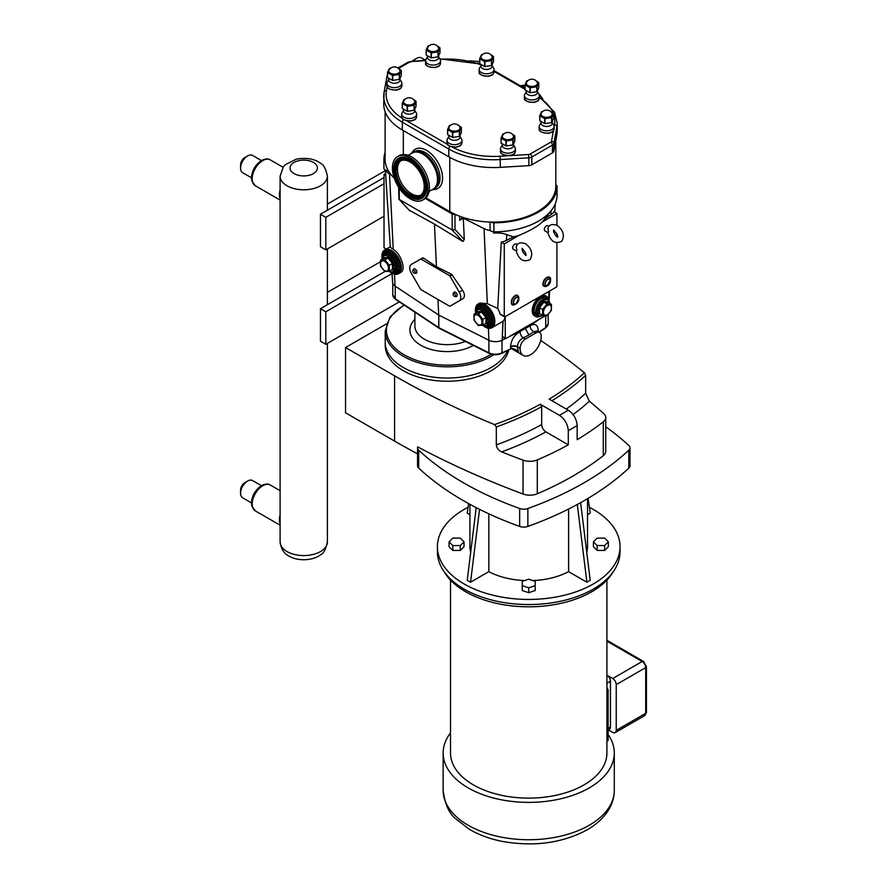 <?xml version="1.0" encoding="UTF-8"?>
<svg xmlns="http://www.w3.org/2000/svg" width="887" height="887" viewBox="0 0 887 887"><rect width="100%" height="100%" fill="white"/><g stroke="black" fill="none" stroke-linecap="round" stroke-linejoin="round"><path stroke-width="1.33" d="M380.335 261.82L327.392 292.388M516.866 250.278L516.267 246.896C517.121 243.049 520.159 241.951 525.403 243.626C531.646 248.46 533.22 253.771 530.127 259.536C523.596 262.652 518.939 259.758 516.156 250.855L513.263 249.203A2.983 1.73 -60 0 1 513.263 245.754A2.983 1.73 -60 0 1 516.245 244.025L517.354 244.668M548.543 231.984L547.944 228.613C548.798 224.766 551.836 223.668 557.08 225.331C563.323 230.176 564.897 235.476 561.804 241.242C555.273 244.357 550.616 241.475 547.833 232.571L544.94 230.908A2.983 1.73 -60 0 1 544.94 227.46A2.983 1.73 -60 0 1 547.922 225.741L549.031 226.373M397.609 156.6L399.139 155.713A25.091 14.48 60 0 1 417.777 161.722A25.091 14.48 60 0 1 424.23 199.165L422.689 200.041A25.091 14.48 60 0 1 404.051 194.031A25.091 14.48 60 0 1 397.609 156.6A25.091 14.48 60 0 1 416.247 162.609A25.091 14.48 60 0 1 422.689 200.041M410.681 153.939A21.244 12.263 60 0 1 412.533 152.409A21.244 12.263 60 0 1 428.321 157.509A21.244 12.263 60 0 1 433.776 189.208A21.244 12.263 60 0 1 431.525 190.051M405.315 190.794A19.913 11.498 60 0 1 400.192 161.079A19.913 11.498 60 0 1 414.983 165.847A19.913 11.498 60 0 1 420.105 195.561A19.913 11.498 60 0 1 405.315 190.794M420.782 195.118A19.913 11.498 60 0 1 406.712 189.984A19.913 11.498 60 0 1 400.924 160.713M412.754 152.287A21.244 12.263 60 0 1 412.987 152.154A21.244 12.263 60 0 1 428.765 157.243A21.244 12.263 60 0 1 434.231 188.953A21.244 12.263 60 0 1 433.998 189.075M384.027 183.72L384.027 216.24L325.817 249.846L325.817 217.337L384.027 183.72L384.027 174.462L385.723 175.438M325.817 217.337L320.462 214.244L384.027 177.544M325.817 249.846L320.462 246.763L320.462 214.244M385.413 170.614L327.392 204.11M385.601 173.553L384.027 174.462M384.027 216.24L384.027 247.772L386.266 249.07M392.021 273.562L325.817 311.78L325.817 344.3L399.338 301.846M384.858 271.522L320.462 308.698L320.462 341.207L325.817 344.3M320.462 308.698L325.817 311.78M613.15 571.915A89.188 51.49 180 0 1 591.784 591.729A89.188 51.49 180 0 1 444.287 571.915M608.105 734.525A85.573 49.406 180 0 1 614.292 752.974A85.573 49.406 180 0 1 528.719 802.38A85.573 49.406 180 0 1 443.145 752.974A85.573 49.406 180 0 1 450.507 732.917M606.919 683.312L610.444 681.283A4.978 2.872 60 0 0 606.93 675.184L612.706 678.522A4.978 2.872 60 0 1 616.232 684.62L616.232 730.334A4.978 2.872 60 0 1 615.201 732.607A4.978 2.872 60 0 1 612.706 732.363L608.382 729.868M610.444 681.283L610.444 726.996A4.978 2.872 60 0 1 609.413 729.269L608.105 730.034M606.919 740.867L608.105 740.689L608.105 689.875A82.192 47.454 0 0 0 606.919 687.558M606.919 690.053L608.105 689.875M450.507 580.076L450.507 752.974A78.211 45.148 0 0 0 528.719 798.123A78.211 45.148 0 0 0 606.919 752.974L606.919 580.076M541.68 406.689L540.272 404.261A273.961 158.174 180 0 1 494.547 424.618L496.31 426.957A275.957 159.316 0 0 0 541.68 406.689L541.68 424.574C541.924 427.678 543.332 430.117 545.904 431.891L568.29 444.819A313.577 181.048 180 0 1 537.3 459.909A12.54 7.24 180 0 1 523.042 460.165A783.853 452.558 180 0 1 501.621 451.871A281.922 162.764 0 0 0 545.904 431.891M494.547 424.618A783.853 452.558 180 0 1 394.593 375.833L345.542 347.516L386.41 323.91M417.544 453.834A783.853 452.558 180 0 1 394.593 441.116L345.542 412.799L345.542 347.516M605.743 426.802A313.577 181.048 180 0 1 628.816 445.485A7.761 4.479 180 0 1 629.981 447.857A7.761 4.479 180 0 1 628.816 450.219A313.577 181.048 180 0 1 527.854 508.506A7.761 4.479 180 0 1 519.66 508.506A313.577 181.048 180 0 1 418.708 450.219A7.761 4.479 180 0 1 417.544 447.857A7.761 4.479 180 0 1 417.722 446.893A783.853 452.558 0 0 0 523.042 494.026A12.54 7.24 180 0 0 537.3 493.771A313.577 181.048 0 0 0 603.293 455.674A12.54 7.24 180 0 0 605.743 451.372L605.743 417.511A12.54 7.24 180 0 1 603.293 421.813A313.577 181.048 180 0 1 577.16 439.697L577.16 425.56C576.628 419.03 573.678 413.907 568.29 410.193L549.142 399.139A273.961 158.174 180 0 0 584.4 372.74A783.853 452.558 180 0 0 540.704 340.464M541.68 424.574A275.957 159.316 180 0 1 496.31 444.842C496.709 448.057 498.483 450.396 501.621 451.871M496.31 444.842L496.31 426.957M540.272 404.261L559.42 415.316C564.808 419.03 567.758 424.152 568.29 430.672L568.29 444.819M508.783 349.844A62.012 35.802 180 0 1 467.394 379.292A62.012 35.802 180 0 1 403.397 370.744A62.012 35.802 180 0 1 385.235 345.431L385.235 342.87M551.914 400.736A275.957 159.316 0 0 0 585.653 375.378L584.4 372.74M585.653 375.378L585.653 393.263A275.957 159.316 180 0 1 566.316 409.051M573.069 414.573A281.922 162.764 0 0 0 589.367 401.212L585.653 393.263M589.367 401.212A783.853 452.558 180 0 1 603.737 413.575A12.54 7.24 180 0 1 605.743 417.511M604.624 538.099L597.151 538.099L593.414 541.835L597.151 545.572L604.624 545.572L608.36 541.835L604.624 538.099M604.624 545.572L604.624 550.439L608.36 546.714L608.36 541.835M604.624 550.439L597.151 550.439L597.151 545.572M597.151 550.439L593.414 546.714L593.414 541.835M464.012 541.835L464.012 546.714L460.275 550.439L452.802 550.439L452.802 545.572L460.275 545.572L464.012 541.835L460.275 538.099L452.802 538.099L449.077 541.835L452.802 545.572M460.275 550.439L460.275 545.572M452.802 550.439L449.077 546.714L449.077 541.835M535.183 585.653L535.183 581.34L528.719 579.189L522.243 581.34L522.243 585.653L528.719 587.815L535.183 585.653L535.183 590.531L528.719 592.693L528.719 587.815M528.719 592.693L522.243 590.531L522.243 585.653M468.591 503.583L467.227 513.118L469.922 514.682M488.837 513.817L488.837 571.649L470.542 582.216L467.227 580.298L476.197 507.641M479.545 509.338L470.542 582.216M587.516 514.682L590.21 513.118L588.081 498.328M628.816 450.219L628.816 468.136A7.761 4.479 0 0 0 629.981 465.764L629.981 447.857M628.816 468.136A313.577 181.048 180 0 1 527.854 526.423L527.854 508.506M519.66 508.506L519.66 526.423A7.761 4.479 0 0 0 527.854 526.423M519.66 526.423A313.577 181.048 180 0 1 418.708 468.136L418.708 450.219M417.544 447.857L417.544 465.764A7.761 4.479 0 0 0 418.708 468.136M580.619 502.641L590.21 580.298L586.895 582.216L568.6 571.649A58.797 33.95 180 0 1 532.865 580.564M524.572 580.564A58.797 33.95 180 0 1 488.837 571.649M568.6 571.649L568.6 509.027M470.698 552.18A58.797 33.95 180 0 1 469.922 546.714L469.922 504.315M587.516 498.671L587.516 546.714A58.797 33.95 180 0 1 586.739 552.18M586.895 582.216L577.293 504.481M589.378 507.297A91.317 52.721 180 0 1 620.035 546.714A91.317 52.721 180 0 1 593.292 583.99A91.317 52.721 180 0 1 493.771 595.421A91.317 52.721 180 0 1 437.402 546.714A91.317 52.721 180 0 1 464.145 509.426A91.317 52.721 180 0 1 468.059 507.297M620.035 546.714L620.035 551.825A91.317 52.721 180 0 1 593.292 589.112A91.317 52.721 180 0 1 493.771 600.532A91.317 52.721 180 0 1 437.402 551.825L437.402 546.714M496.443 354.711L495.434 354.745M525.381 328.589L528.907 334.998L533.819 331.738A4.978 3.071 56.4 0 1 530.06 325.784L519.993 331.594C514.283 335.075 511.145 340.043 510.579 346.484L510.657 348.48A1.197 0.643 63.3 0 1 510.413 349.023L501.987 352.826A1.197 0.643 63.3 0 1 501.732 353.381L510.413 349.023M439.642 328.168L395.225 298.742A1.197 0.732 123.6 0 0 395.469 299.285L392.786 294.972A9.957 5.743 180 0 0 395.225 298.742L395.225 286.179M511.444 348.414L515.768 349.655L518.385 351.54L511.477 348.17M515.702 349.622L515.779 349.655C512.941 348.48 511.444 348.147 511.256 348.68M438.799 315.096L438.799 327.68L488.914 352.826A1.197 0.643 116.7 0 0 489.169 353.381C493.36 355.199 497.54 355.199 501.732 353.381M513.429 348.68L518.385 351.54L517.365 347.028A4.978 2.872 0 0 0 510.579 346.895M507.619 350.432A62.023 35.802 180 0 1 491.099 367.551A62.023 35.802 180 0 1 423.509 375.312A62.023 35.802 180 0 1 385.224 342.227L385.224 331.006A62.023 35.802 0 0 0 403.385 356.33A62.023 35.802 0 0 0 491.099 356.33A62.023 35.802 0 0 0 493.804 354.667M535.936 332.958L525.381 339.056A7.462 4.313 120 0 0 520.104 348.203L520.104 348.602A14.935 8.626 120 0 0 523.197 355.443A14.935 8.626 120 0 0 534.706 351.44A14.935 8.626 120 0 0 541.214 336.417L541.214 336.007A7.462 4.313 120 0 0 539.673 332.592A7.462 4.313 120 0 0 535.936 332.958L533.819 331.738L536.846 330.984M520.104 348.602L517.365 346.617C517.72 342.759 519.682 339.832 523.263 337.836A4.978 2.661 63.3 0 1 519.993 331.594M555.827 140.468L555.827 186.248A62.123 35.868 180 0 1 491.054 222.083A62.123 35.868 180 0 1 454.632 214.122A62.123 35.868 180 0 1 449.776 211.605L425.948 197.845M454.632 214.122A1.996 1.153 180 0 1 452.17 213.967L425.283 198.433M557.025 195.273L557.025 195.273A63.31 36.555 180 0 1 557.025 195.373A63.31 36.555 180 0 1 551.503 210.197A63.31 36.555 180 0 1 493.882 231.829A63.31 36.555 180 0 1 493.704 231.829A3.781 2.184 180 0 1 490.522 230.653A17.452 10.079 180 0 1 484.069 228.602L463.302 218.18L464.3 239.468L462.925 241.519L434.453 224.101L409.373 210.297M464.3 239.468L454.987 229.489L452.17 229.999L399.239 199.431L399.239 188.166M398.651 187.29L398.939 199.209L409.994 210.962M556.925 242.894L556.925 285.98A0.998 0.577 -60 0 1 556.216 287.2L504.969 316.792A0.998 0.577 -60 0 1 504.271 316.382L504.271 243.881L518.84 235.465C530.304 230.62 538.143 226.085 542.345 221.894L556.925 213.479L556.925 225.243M556.925 233.957L556.925 236.618M548.299 277.265A4.823 2.783 120 0 0 544.806 279.106A4.823 2.783 120 0 0 543.021 283.596M516.622 295.548A4.823 2.783 120 0 0 512.342 298.531A4.823 2.783 120 0 0 511.899 303.72M548.898 291.424L548.898 299.196M545.438 315.694L505.956 338.49A0.998 0.577 -60 0 1 505.257 338.08L505.257 316.626M503.084 336.838L502.375 336.417L503.084 321.172L491.986 327.713A13.737 7.928 60 0 1 485.122 327.026A13.737 7.928 60 0 1 483.748 326.128M500.955 314.464L500.024 313.931L500.955 314.464M504.271 243.881L501.277 242.151A16.676 9.635 0 0 0 506.466 240.377L513.495 236.851A54.75 31.61 0 0 0 518.84 235.465M475.499 311.847A13.737 7.928 60 0 1 478.248 303.919L479.812 303.021L487.329 303.676L497.718 308.432L501.277 242.151M497.718 308.432A13.737 7.928 60 0 1 500.024 313.931L504.271 316.382M449.487 275.569A0.998 0.577 60 0 1 449.986 276.09L459.233 292.111A7.562 4.368 60 0 1 459.233 300.848L449.986 306.181A0.998 0.577 60 0 1 449.487 306.126L421.07 289.727A0.998 0.577 60 0 1 420.571 289.195L411.324 273.185A7.562 4.368 60 0 1 411.324 264.448L420.571 259.115A0.998 0.577 60 0 1 421.07 259.159L449.487 275.569L451.649 274.316L462.57 290.182C464.91 294.118 465.043 296.957 462.97 298.686L449.986 306.181M422.777 257.84L420.571 259.115L423.232 257.917L436.448 266.688L451.649 274.316M454.321 296.369A1.741 1.009 60 0 1 453.213 293.675A1.741 1.009 60 0 1 455.197 294.44A1.741 1.009 60 0 1 454.854 296.535A1.741 1.009 60 0 1 454.321 296.369M453.213 293.675L453.856 292.488A2.484 1.441 60 0 1 456.694 293.575A2.484 1.441 60 0 1 456.206 296.557L454.854 296.535M413.985 273.074A1.741 1.009 60 0 1 412.876 270.391A1.741 1.009 60 0 1 414.861 271.145A1.741 1.009 60 0 1 414.517 273.251A1.741 1.009 60 0 1 413.985 273.074M412.876 270.391L413.53 269.204A2.484 1.441 60 0 1 416.358 270.28A2.484 1.441 60 0 1 415.881 273.274L414.517 273.251M550.106 303.742L547.745 298.775L546.159 297.855A9.957 5.743 120 0 0 541.181 298.354A9.957 5.743 120 0 0 534.673 307.124A9.957 5.743 120 0 0 536.203 315.107L539.861 316.57L543.454 315.462M543.476 301.38L543.897 302.179L548.299 302.578L548.299 301.802L543.476 301.38L538.653 307.379L538.653 313.798L540.227 313.943M542.622 315.328L547.024 315.717L551.426 310.25L551.426 304.385L547.024 303.986L542.622 309.463L542.622 315.328L539.496 313.521L538.653 313.798M542.622 309.463L538.653 307.379M551.426 304.385L548.299 302.578L548.299 301.802M547.024 303.986L543.897 302.179L539.496 307.656L539.496 313.521M547.412 305.461A5.655 3.271 120 0 0 543.421 312.39A5.655 3.271 120 0 0 547.412 314.697A5.655 3.271 120 0 0 551.415 307.767A5.655 3.271 120 0 0 547.412 305.461M549.12 300.072A11.453 6.608 120 0 0 546.902 296.568A11.453 6.608 120 0 0 541.181 297.134A11.453 6.608 120 0 0 533.697 307.224A11.453 6.608 120 0 0 535.46 316.393A11.453 6.608 120 0 0 539.595 316.559M535.46 316.393L534.584 315.894A11.453 6.608 -60 0 1 532.832 306.714A11.453 6.608 -60 0 1 540.305 296.624A11.453 6.608 -60 0 1 546.026 296.058L546.902 296.568M385.324 251.11A12.44 7.185 60 0 1 385.413 251.065A12.44 7.185 60 0 1 391.633 251.675A12.44 7.185 60 0 1 399.76 262.641A12.44 7.185 60 0 1 397.853 272.608A12.44 7.185 60 0 1 397.764 272.664M388.462 257.241L388.04 258.039L392.442 263.517L393.285 263.239L388.462 257.241L383.639 257.662L383.639 258.439L383.639 257.662M389.315 271.189L389.315 265.324L384.914 259.847L380.512 260.246L380.512 266.111L384.914 271.577L389.315 271.189L392.442 269.382L393.285 269.659L393.285 263.239M389.315 265.324L392.442 263.517L392.442 269.382M384.914 259.847L388.04 258.039L383.639 258.439L380.512 260.246M384.526 261.321A5.655 3.271 -120 0 0 380.523 263.627A5.655 3.271 -120 0 0 384.526 270.557A5.655 3.271 -120 0 0 388.517 268.251A5.655 3.271 -120 0 0 384.526 261.321M478.814 305.084A12.44 7.185 60 0 1 478.902 305.039A12.44 7.185 60 0 1 485.122 305.649A12.44 7.185 60 0 1 493.25 316.615A12.44 7.185 60 0 1 491.343 326.593A12.44 7.185 60 0 1 491.254 326.638M481.53 312.013L481.951 311.215L477.128 311.636L477.128 312.412L481.53 312.013L485.932 317.491L485.932 323.356L486.775 323.644L486.775 317.213L482.805 319.298L478.403 313.821L481.53 312.013M478.403 313.821L474.002 314.22L474.002 320.085L478.403 325.551L482.805 325.163L482.805 319.298M482.805 325.163L485.932 323.356M474.002 314.22L477.128 312.412L477.128 311.636M478.015 315.295A5.655 3.271 60 0 1 482.007 322.225A5.655 3.271 60 0 1 478.015 324.531A5.655 3.271 60 0 1 474.013 317.613A5.655 3.271 60 0 1 478.015 315.295M390.579 246.586C389.781 246.863 390.668 247.783 393.24 249.347C401.046 253.826 406.29 269.87 400.78 272.42L398.496 273.739A13.737 7.928 60 0 1 391.633 273.052A13.737 7.928 60 0 1 390.258 272.143M382.02 257.873A13.737 7.928 60 0 1 384.758 249.934A13.737 7.928 60 0 1 398.496 257.873A13.737 7.928 60 0 1 398.496 273.739M392.01 273.263L392.597 282.465A10.09 5.821 0 0 0 395.059 286.069L438.71 315.051L437.978 299.484M436.448 266.688L434.453 224.101M391.677 175.449L389.504 174.007A17.452 10.079 180 0 1 385.956 170.282A3.781 2.184 0 0 1 383.927 168.441L383.927 168.452M438.71 315.051L488.914 340.242A10.09 5.821 0 0 0 502.142 340.242L505.501 338.557L502.563 336.872M505.047 316.748A13.737 7.928 60 0 1 503.084 321.172M478.248 303.919A13.737 7.928 60 0 1 491.986 311.847A13.737 7.928 60 0 1 491.986 327.713M508.029 337.293L525.547 328.5L525.603 327.148M525.547 328.5L540.771 318.389M459.233 300.848L462.97 298.686L459.233 300.848M394.205 178.087A62.123 35.868 180 0 1 385.18 160.957A3.781 2.184 180 0 1 383.927 159.327L383.927 168.353A63.31 36.555 0 0 0 383.927 168.441A3.781 2.184 0 0 1 383.927 168.353A3.781 2.184 0 0 0 383.927 168.353L383.927 159.338A63.31 36.555 180 0 1 385.124 152.342M542.345 221.894A54.75 31.61 0 0 0 543.687 220.286L551.503 210.197M513.495 236.851L506.721 234.678C503.65 233.248 499.314 232.716 493.704 233.104L493.704 231.817A3.781 2.184 180 0 0 493.882 231.829L493.882 222.803A3.781 2.184 180 0 1 491.054 222.083M556.925 213.479L553.932 211.749A16.676 9.635 0 0 1 550.86 214.754L551.06 210.762M544.917 218.701L550.86 214.754M555.827 184.751A3.781 2.184 180 0 1 557.025 186.337A63.31 36.555 180 0 1 493.882 222.803M557.025 186.337A3.781 2.184 180 0 1 557.025 186.348L557.025 195.362A3.781 2.184 180 0 1 557.025 195.373L557.025 186.337M385.18 160.957A62.123 35.868 180 0 1 385.124 159.427L385.124 111.707M388.173 170.515A3.781 2.184 180 0 1 385.956 170.282M463.302 218.18L459.632 220.298L459.632 216.24M461.794 217.016L461.794 217.293A7.362 4.258 180 0 1 459.632 220.298M490.522 230.653A3.781 2.184 180 0 1 490.09 229.644L490.09 222.049M557.213 130.888A63.509 36.666 180 0 1 556.87 134.724L553.876 151.167L553.876 143.361L556.87 126.919A63.509 36.666 -0 0 0 557.213 123.093L557.213 130.888M552.446 152.897L531.823 164.805L531.823 156.999L552.446 145.102L552.446 152.897A4.978 2.872 -0 0 0 553.876 151.167M387.508 74.885A2.384 1.94 -169.7 0 0 387.098 75.705L384.104 92.148A2.384 1.94 10.3 0 0 384.082 92.436A63.509 36.666 -0 0 0 383.727 96.262A63.509 36.666 -0 0 0 402.332 122.195L448.789 149.016A63.509 36.666 -0 0 0 500.346 159.56L528.829 157.831L528.829 165.636A4.978 2.872 -0 0 0 531.823 164.805M528.829 165.636L500.346 167.355A63.509 36.666 180 0 1 448.789 156.822L402.332 130.001A63.509 36.666 180 0 1 383.727 104.067L384.104 92.148A2.384 1.94 10.3 0 1 386.455 90.629L387.153 86.793M438.666 56.945L440.118 59.351A7.462 4.313 180 0 1 440.54 60.771A7.462 4.313 180 0 1 438.344 63.82A7.462 4.313 180 0 1 430.206 64.751A7.462 4.313 180 0 1 425.605 60.771A7.462 4.313 180 0 1 426.015 59.351L427.479 56.945M438.666 55.959L438.666 57.489A5.599 3.226 180 0 1 437.025 59.773A5.599 3.226 180 0 1 430.927 60.482A5.599 3.226 180 0 1 427.479 57.489L427.479 55.981M426.17 49.905L426.17 54.861A7.096 4.102 180 0 0 426.248 55.027L426.248 50.071A7.096 4.102 180 0 1 426.17 49.905L427.944 46.091A7.096 4.102 180 0 1 428.155 45.969L429.441 45.514M426.248 50.071L431.082 52.865L431.082 57.821L426.248 55.027M431.381 52.91L437.978 51.889L437.978 56.846L431.381 57.866L431.381 52.91A7.096 4.102 180 0 1 431.082 52.865M438.189 51.756L439.963 47.953L439.963 52.91L438.189 56.724L438.189 51.756A7.096 4.102 180 0 1 438.089 51.823A7.096 4.102 180 0 1 437.978 51.889M437.236 45.947A5.887 3.404 180 0 1 437.236 50.759A5.887 3.404 180 0 1 428.898 50.759A5.887 3.404 180 0 1 428.898 45.958A5.887 3.404 180 0 1 428.909 45.947M436.892 45.669L439.885 47.776A7.096 4.102 180 0 1 439.963 47.953M438.322 47.255A5.599 3.226 180 0 1 436.071 51.08A5.599 3.226 180 0 1 429.108 50.637A5.599 3.226 180 0 1 427.811 47.255A6.209 6.209 0 0 1 438.322 47.255M513.529 145.036L514.981 147.43A7.462 4.313 180 0 1 515.402 148.861A7.462 4.313 180 0 1 513.218 151.91A7.462 4.313 180 0 1 505.08 152.841A7.462 4.313 180 0 1 500.468 148.861A7.462 4.313 180 0 1 500.889 147.43L502.341 145.036M513.529 144.049L513.529 145.579A5.599 3.226 180 0 1 511.888 147.863A5.599 3.226 180 0 1 505.79 148.561A5.599 3.226 180 0 1 502.341 145.579L502.341 144.071M501.044 137.984L501.044 142.951A7.096 4.102 180 0 0 501.122 143.117L501.122 138.161A7.096 4.102 180 0 1 501.044 137.984L502.807 134.181A7.096 4.102 180 0 1 503.029 134.048L504.315 133.604M501.122 138.161L505.956 140.944L505.956 145.9L501.122 143.117M506.244 140.989L512.841 139.969L512.841 144.925L506.244 145.956L506.244 140.989A7.096 4.102 180 0 1 505.956 140.944M513.063 139.847L514.826 136.033L514.826 141L513.063 144.803L513.063 139.847A7.096 4.102 180 0 1 512.952 139.913A7.096 4.102 180 0 1 512.841 139.969M512.098 134.037A5.887 3.404 180 0 1 512.098 138.849A5.887 3.404 180 0 1 503.772 138.849A5.887 3.404 180 0 1 503.772 134.037L503.772 134.037M511.755 133.749L514.748 135.866A7.096 4.102 180 0 1 514.826 136.033M513.196 135.345A5.599 3.226 180 0 1 510.934 139.17A5.599 3.226 180 0 1 503.982 138.727A5.599 3.226 180 0 1 502.674 135.345A6.209 6.209 0 0 1 513.196 135.345M460.065 136.509L461.517 138.915A7.462 4.313 180 0 1 461.927 140.334A7.462 4.313 180 0 1 459.743 143.384A7.462 4.313 180 0 1 451.605 144.326A7.462 4.313 180 0 1 447.004 140.334A7.462 4.313 180 0 1 447.414 138.915L448.866 136.509M460.065 135.534L460.065 137.064A5.599 3.226 180 0 1 458.424 139.348A5.599 3.226 180 0 1 452.326 140.046A5.599 3.226 180 0 1 448.866 137.064L448.866 135.545M447.569 129.469L447.569 134.425A7.096 4.102 180 0 0 447.647 134.602L447.647 129.635A7.096 4.102 180 0 1 447.569 129.469L449.343 125.655A7.096 4.102 180 0 1 449.554 125.533L450.84 125.078M447.647 129.635L452.481 132.429L452.481 137.385L447.647 134.602M452.78 132.473L459.377 131.453L459.377 136.41L452.78 137.43L452.78 132.473A7.096 4.102 180 0 1 452.481 132.429M459.588 131.331L461.362 127.517L461.362 132.473L459.588 136.288L459.588 131.331A7.096 4.102 180 0 1 459.488 131.387A7.096 4.102 180 0 1 459.377 131.453M458.623 125.522A5.887 3.404 180 0 1 458.634 130.334A5.887 3.404 180 0 1 450.297 130.334A5.887 3.404 180 0 1 450.297 125.522L450.297 125.522M458.291 125.233L461.284 127.351A7.096 4.102 180 0 1 461.362 127.517M459.721 126.819A5.599 3.226 180 0 1 457.47 130.655A5.599 3.226 180 0 1 450.507 130.212A5.599 3.226 180 0 1 449.21 126.819A6.209 6.209 0 0 1 459.721 126.819M492.185 65.649L493.638 68.055A7.462 4.313 180 0 1 494.059 69.474A7.462 4.313 180 0 1 491.875 72.523A7.462 4.313 180 0 1 483.737 73.455A7.462 4.313 180 0 1 479.124 69.474A7.462 4.313 180 0 1 479.545 68.055L480.998 65.649M492.185 64.673L492.185 66.203A5.599 3.226 180 0 1 490.544 68.487A5.599 3.226 180 0 1 484.446 69.186A5.599 3.226 180 0 1 480.998 66.203L480.998 64.684M479.701 58.609L479.701 63.565A7.096 4.102 180 0 0 479.778 63.742L479.778 58.775A7.096 4.102 180 0 1 479.701 58.609L481.464 54.794A7.096 4.102 180 0 1 481.685 54.672L482.971 54.218M479.778 58.775L484.612 61.569L484.612 66.525L479.778 63.742M484.901 61.613L491.498 60.593L491.498 65.549L484.901 66.569L484.901 61.613A7.096 4.102 180 0 1 484.612 61.569M491.72 60.471L493.482 56.657L493.482 61.613L491.72 65.427L491.72 60.471A7.096 4.102 180 0 1 491.609 60.527A7.096 4.102 180 0 1 491.498 60.593M490.755 54.661A5.887 3.404 180 0 1 490.755 59.473A5.887 3.404 180 0 1 482.428 59.473A5.887 3.404 180 0 1 482.428 54.661L482.428 54.661M490.411 54.373L493.405 56.491A7.096 4.102 180 0 1 493.482 56.657M491.853 55.959A5.599 3.226 180 0 1 489.591 59.784A5.599 3.226 180 0 1 482.639 59.351A5.599 3.226 180 0 1 481.331 55.959A6.209 6.209 0 0 1 491.853 55.959M400.004 79.486L401.456 81.892A7.462 4.313 180 0 1 401.878 83.311A7.462 4.313 180 0 1 399.682 86.361A7.462 4.313 180 0 1 391.544 87.292A7.462 4.313 180 0 1 386.943 83.311A7.462 4.313 180 0 1 387.353 81.892L388.816 79.486M400.004 78.499L400.004 80.03A5.599 3.226 180 0 1 398.363 82.314A5.599 3.226 180 0 1 392.265 83.023A5.599 3.226 180 0 1 388.816 80.03L388.816 78.522M387.508 72.446L387.508 77.402A7.096 4.102 180 0 0 387.586 77.568L387.586 72.612A7.096 4.102 180 0 1 387.508 72.446L389.282 68.632A7.096 4.102 180 0 1 389.493 68.51L390.779 68.055M387.586 72.612L392.42 75.406L392.42 80.362L387.586 77.568M392.719 75.45L399.316 74.43L399.316 79.386L392.719 80.407L392.719 75.45A7.096 4.102 180 0 1 392.42 75.406M399.527 74.297L401.301 70.494L401.301 75.45L399.527 79.265L399.527 74.297A7.096 4.102 180 0 1 399.427 74.364A7.096 4.102 180 0 1 399.316 74.43M398.573 68.487A5.887 3.404 180 0 1 398.573 73.299A5.887 3.404 180 0 1 390.236 73.299A5.887 3.404 180 0 1 390.236 68.499A5.887 3.404 180 0 1 390.247 68.487M398.23 68.21L401.223 70.317A7.096 4.102 180 0 1 401.301 70.494M399.66 69.796A5.599 3.226 180 0 1 397.409 73.621A5.599 3.226 180 0 1 390.446 73.177A5.599 3.226 180 0 1 389.149 69.796A6.209 6.209 0 0 1 399.66 69.796M414.75 110.354L416.214 112.76A7.462 4.313 180 0 1 416.624 114.179A7.462 4.313 180 0 1 414.44 117.228A7.462 4.313 180 0 1 406.301 118.159A7.462 4.313 180 0 1 401.689 114.179A7.462 4.313 180 0 1 402.11 112.76L403.563 110.354M414.75 109.378L414.75 110.908A5.599 3.226 180 0 1 413.12 113.192A5.599 3.226 180 0 1 407.022 113.891A5.599 3.226 180 0 1 403.563 110.908L403.563 109.389M402.266 103.313L402.266 108.269A7.096 4.102 180 0 0 402.343 108.447L402.343 103.48A7.096 4.102 180 0 1 402.266 103.313L404.04 99.499A7.096 4.102 180 0 1 404.25 99.377L405.536 98.923M402.343 103.48L407.177 106.274L407.177 111.23L402.343 108.447M407.466 106.318L414.074 105.298L414.074 110.254L407.466 111.274L407.466 106.318A7.096 4.102 180 0 1 407.177 106.274M414.284 105.176L416.058 101.362L416.058 106.318L414.284 110.132L414.284 105.176A7.096 4.102 180 0 1 414.185 105.231A7.096 4.102 180 0 1 414.074 105.298M413.32 99.366A5.887 3.404 180 0 1 413.331 104.178A5.887 3.404 180 0 1 404.993 104.178A5.887 3.404 180 0 1 404.993 99.366L404.993 99.366M412.987 99.078L415.97 101.196A7.096 4.102 180 0 1 416.058 101.362M414.417 100.663A5.599 3.226 180 0 1 412.167 104.489A5.599 3.226 180 0 1 405.204 104.056A5.599 3.226 180 0 1 403.907 100.663A6.209 6.209 0 0 1 414.417 100.663M537.489 91.804L538.941 94.21A7.462 4.313 180 0 1 539.363 95.63A7.462 4.313 180 0 1 537.178 98.679A7.462 4.313 180 0 1 529.04 99.621A7.462 4.313 180 0 1 524.428 95.63A7.462 4.313 180 0 1 524.849 94.21L526.301 91.804M537.489 90.829L537.489 92.359A5.599 3.226 180 0 1 535.848 94.643A5.599 3.226 180 0 1 529.75 95.341A5.599 3.226 180 0 1 526.301 92.359L526.301 90.84M525.004 84.764L525.004 89.72A7.096 4.102 180 0 0 525.082 89.897L525.082 84.93A7.096 4.102 180 0 1 525.004 84.764L526.767 80.95A7.096 4.102 180 0 1 526.989 80.828L528.275 80.373M525.082 84.93L529.916 87.724L529.916 92.68L525.082 89.897M530.204 87.769L536.801 86.749L536.801 91.705L530.204 92.725L530.204 87.769A7.096 4.102 180 0 1 529.916 87.724M537.023 86.627L538.786 82.813L538.786 87.769L537.023 91.583L537.023 86.627A7.096 4.102 180 0 1 536.912 86.682A7.096 4.102 180 0 1 536.801 86.749M536.058 80.817A5.887 3.404 180 0 1 536.058 85.629A5.887 3.404 180 0 1 527.732 85.629A5.887 3.404 180 0 1 527.732 80.817L527.732 80.817M535.715 80.529L538.708 82.646A7.096 4.102 180 0 1 538.786 82.813M537.156 82.114A5.599 3.226 180 0 1 534.905 85.95A5.599 3.226 180 0 1 527.942 85.507A5.599 3.226 180 0 1 526.634 82.114A6.209 6.209 0 0 1 537.156 82.114M552.246 122.683L553.699 125.078A7.462 4.313 180 0 1 554.12 126.508A7.462 4.313 180 0 1 551.925 129.557A7.462 4.313 180 0 1 543.798 130.489A7.462 4.313 180 0 1 539.185 126.508A7.462 4.313 180 0 1 539.606 125.078L541.059 122.683M552.246 121.696L552.246 123.226A5.599 3.226 180 0 1 550.605 125.51A5.599 3.226 180 0 1 544.507 126.209A5.599 3.226 180 0 1 541.059 123.226L541.059 121.719M539.762 115.632L539.762 120.599A7.096 4.102 180 0 0 539.839 120.765L539.839 115.809A7.096 4.102 180 0 1 539.762 115.632L541.525 111.829A7.096 4.102 180 0 1 541.735 111.695L543.032 111.252M539.839 115.809L544.662 118.592L544.662 123.548L539.839 120.765M544.962 118.636L551.559 117.616L551.559 122.572L544.962 123.603L544.962 118.636A7.096 4.102 180 0 1 544.662 118.592M551.781 117.494L553.543 113.68L553.543 118.647L551.781 122.45L551.781 117.494A7.096 4.102 180 0 1 551.67 117.561A7.096 4.102 180 0 1 551.559 117.616M550.816 111.684A5.887 3.404 180 0 1 550.816 116.496A5.887 3.404 180 0 1 542.489 116.496A5.887 3.404 180 0 1 542.489 111.684L542.489 111.684M550.472 111.396L553.466 113.514A7.096 4.102 180 0 1 553.543 113.68M551.914 112.993A5.599 3.226 180 0 1 549.652 116.818A5.599 3.226 180 0 1 542.689 116.374A5.599 3.226 180 0 1 541.392 112.993A6.209 6.209 0 0 1 551.914 112.993M525.004 86.616A25.091 14.48 -120 0 0 521.168 86.272M542.922 99.178A25.091 14.48 -120 0 0 538.487 93.457M525.004 85.44A25.091 14.48 -120 0 0 520.436 85.862M251.453 177.766L242.628 172.677A9.957 5.743 -60 0 1 240.565 168.12A9.957 5.743 -60 0 1 247.606 155.924A9.957 5.743 -60 0 1 252.584 155.436L261.41 160.525M240.565 168.12L240.565 164.949A6.076 3.504 -60 0 1 244.867 157.509L247.606 155.924M280.104 189.929A14.935 8.626 120 0 0 280.104 198.522M251.453 502.896L242.628 497.807A9.957 5.743 -60 0 1 240.565 493.25A9.957 5.743 -60 0 1 247.606 481.053A9.957 5.743 -60 0 1 252.584 480.566L261.41 485.655M240.565 493.25L240.565 490.079A6.076 3.504 -60 0 1 244.867 482.639L247.606 481.053M280.104 515.059A14.935 8.626 120 0 0 280.104 523.652M412.034 61.436A6.076 3.504 -60 0 1 413.808 59.972L416.546 58.387A9.957 5.743 -60 0 1 421.525 57.899L425.461 60.172M413.176 61.325A9.957 5.743 -60 0 1 416.546 58.387M408.242 155.347L412.322 152.996A20.845 12.03 60 0 1 427.811 157.986A20.845 12.03 60 0 1 433.166 189.097L429.086 191.459M405.159 191.725A21.643 12.496 -120 0 0 417.489 197.923A21.643 12.496 -120 0 0 425.682 185.838A21.643 12.496 -120 0 0 415.67 164.616A21.643 12.496 -120 0 0 396.844 162.166A21.643 12.496 -120 0 0 396.045 163.796A21.643 12.496 -120 0 0 405.159 191.725M396.156 164.328A21.066 12.163 60 0 1 415.271 165.126A21.066 12.163 60 0 1 424.141 192.313A21.066 12.163 60 0 1 405.026 191.514A21.066 12.163 60 0 1 396.156 164.328M417.589 197.912L417.489 197.923C405.669 199.065 390.746 175.238 396.023 163.851L396.899 162.077A21.687 12.518 60 0 1 396.899 162.077A21.687 12.518 60 0 1 415.77 164.527A21.687 12.518 60 0 1 425.804 185.804A21.687 12.518 60 0 1 417.589 197.912A21.687 12.518 60 0 1 417.533 197.912M404.516 192.834A23.173 13.372 -120 0 0 425.538 193.71A23.173 13.372 -120 0 0 415.781 163.807A23.173 13.372 -120 0 0 394.759 162.931A23.173 13.372 -120 0 0 404.516 192.834M395.402 163.164A22.596 13.05 60 0 1 403.031 157.542A22.596 13.05 60 0 1 415.903 164.006A22.596 13.05 60 0 1 424.585 194.874A22.596 13.05 60 0 1 404.927 192.324A22.596 13.05 60 0 1 395.402 163.164M403.031 157.542C415.715 155.957 432.291 184.684 424.585 194.874A22.552 13.017 60 0 1 405.015 192.246A22.552 13.017 60 0 1 395.524 163.141A22.552 13.017 60 0 1 403.075 157.542M468.203 825.265A85.573 49.406 180 0 1 443.145 790.328C444.886 804.143 449.155 813.701 455.973 818.978L469.079 829.112C478.869 834.933 490.189 839.08 503.062 841.552C534.484 846.908 562.513 842.994 587.161 829.822C597.117 824.123 604.535 817.016 609.413 808.512C612.629 802.757 614.247 796.703 614.292 790.328A85.573 49.406 180 0 1 589.223 825.265A85.573 49.406 180 0 1 468.203 825.265M610.444 726.996L608.105 728.349M606.919 641.146L642.177 661.502A2.484 1.441 -60 0 1 643.43 661.38L646.435 666.592A2.484 1.441 180 0 1 645.703 667.601L645.703 713.314A4.978 2.872 60 0 1 644.672 715.598L646.435 712.305A2.484 1.441 0 0 1 645.703 713.314L616.232 730.334M612.706 678.522L642.177 661.502A4.978 2.872 60 0 1 645.703 667.601L616.232 684.62M394.593 375.833L394.593 441.116M523.042 460.165L523.042 494.026M568.29 410.193A301.037 173.808 180 0 1 559.42 415.316M568.29 430.672A313.577 181.048 0 0 0 577.16 425.56M603.293 421.813L603.293 455.674M537.3 493.771L537.3 459.909M545.716 315.717L545.716 327.58A1.197 0.732 56.4 0 1 545.483 328.123L548.166 323.81A9.957 5.743 180 0 1 545.716 327.58L538.875 332.126M538.232 331.76L538.243 330.507C537.755 324.686 535.027 323.101 530.06 325.784M537.644 331.416A4.978 2.872 180 0 1 538.243 330.918M501.987 340.331L501.987 352.826A9.957 5.743 180 0 1 488.914 352.826L488.914 340.253M491.365 354.212A60.826 35.114 180 0 1 490.256 354.867A60.826 35.114 180 0 1 404.239 354.867A60.826 35.114 180 0 1 404.317 305.161M414.894 319.287A37.332 21.554 0 0 0 420.848 345.276A37.332 21.554 0 0 0 473.348 345.442M465.376 341.44A32.353 18.682 180 0 1 424.363 339.178A32.353 18.682 180 0 1 414.894 325.972L414.894 312.18M537.411 331.283A4.978 2.872 180 0 1 538.243 330.507M520.104 348.203L517.365 346.617A4.978 2.872 0 0 0 510.579 346.484M525.381 339.056L523.263 337.836L528.907 334.998M452.17 213.967L452.17 229.999L462.925 241.519M454.987 229.489L454.987 214.288M505.257 338.08L502.375 336.417M449.986 276.09L452.193 274.815M421.07 259.159L423.232 257.917M542.977 315.384A8.959 5.178 -60 0 1 537.145 311.171A8.959 5.178 -60 0 1 543.476 300.493A8.959 5.178 -60 0 1 549.774 303.432M547.745 298.775A9.957 5.743 120 0 0 542.766 299.274A9.957 5.743 120 0 0 536.269 308.044A9.957 5.743 120 0 0 537.788 316.016M382.818 255.933A11.453 6.608 60 0 1 390.757 252.995A11.453 6.608 60 0 1 398.817 266.078A11.453 6.608 60 0 1 392.342 272.42M391.433 272.398L395.236 273.373L397.686 272.708A12.44 7.185 -120 0 0 399.593 262.74A12.44 7.185 -120 0 0 391.466 251.775A12.44 7.185 -120 0 0 385.246 251.154L383.439 252.939L382.386 256.72M393.285 272.254A10.954 6.32 -120 0 0 398.396 265.268A10.954 6.32 -120 0 0 390.757 253.405A10.954 6.32 -120 0 0 383.439 255.201M384.193 254.636L385.08 254.125A9.957 5.743 60 0 1 390.058 254.613A9.957 5.743 60 0 1 396.556 263.395A9.957 5.743 60 0 1 395.037 271.367L394.15 271.877A9.957 5.743 -120 0 0 395.669 263.905A9.957 5.743 -120 0 0 389.171 255.134A9.957 5.743 -120 0 0 384.193 254.636L382.674 256.155L381.842 259.481M382.164 259.292A8.959 5.178 60 0 1 388.462 256.354A8.959 5.178 60 0 1 394.793 267.031A8.959 5.178 60 0 1 388.961 271.245M391.71 269.803L393.285 269.659M484.457 326.117C487.695 327.58 489.934 327.769 491.176 326.682A12.44 7.185 -120 0 0 493.083 316.714A12.44 7.185 -120 0 0 484.956 305.749A12.44 7.185 -120 0 0 478.725 305.128L476.929 306.913L475.875 310.694M476.308 309.907A11.453 6.608 60 0 1 484.247 306.969A11.453 6.608 60 0 1 492.307 320.052A11.453 6.608 60 0 1 485.832 326.394M486.775 326.228A10.954 6.32 -120 0 0 491.886 319.242A10.954 6.32 -120 0 0 484.247 307.379A10.954 6.32 -120 0 0 476.929 309.175M478.57 308.099A9.957 5.743 60 0 1 483.548 308.598A9.957 5.743 60 0 1 490.045 317.369A9.957 5.743 60 0 1 488.515 325.341L487.628 325.851A9.957 5.743 -120 0 0 489.158 317.879A9.957 5.743 -120 0 0 482.661 309.108A9.957 5.743 -120 0 0 477.683 308.609L478.57 308.099M475.654 313.266A8.959 5.178 60 0 1 481.951 310.328A8.959 5.178 60 0 1 488.282 321.005A8.959 5.178 60 0 1 482.45 325.219M486.775 317.213L481.951 311.215M485.2 323.777L486.775 323.644M516.167 303.698A3.637 2.096 120 0 0 518.74 299.252A3.637 2.096 120 0 0 516.167 297.766A3.637 2.096 120 0 0 513.595 302.223A3.637 2.096 120 0 0 516.167 303.698M518.84 298.076A5.1 2.949 120 0 0 515.236 296.036A5.1 2.949 120 0 0 511.622 302.256A5.1 2.949 120 0 0 515.203 304.385C512.032 306.048 510.834 304.563 511.622 299.917C515.159 294.096 517.564 293.486 518.84 298.076A5.1 2.949 120 0 0 518.84 298.076L516.057 303.897A3.925 2.262 120 0 0 518.851 299.085A3.925 2.262 120 0 0 518.851 299.052A3.925 2.262 120 0 0 516.079 297.489A3.925 2.262 120 0 0 513.307 302.267A3.925 2.262 120 0 0 516.057 303.897A3.925 2.262 120 0 0 516.079 303.886L515.203 304.385A5.1 2.949 120 0 0 515.236 304.363M547.844 285.414A3.637 2.096 -60 0 1 545.272 283.929A3.637 2.096 -60 0 1 547.844 279.472A3.637 2.096 -60 0 1 550.406 280.957A3.637 2.096 -60 0 1 547.844 285.414M547.756 285.603A3.925 2.262 -60 0 1 547.734 285.614A3.925 2.262 -60 0 1 544.984 283.995A3.925 2.262 -60 0 1 547.756 279.194A3.925 2.262 -60 0 1 550.528 280.769A3.925 2.262 -60 0 1 547.756 285.603M546.913 286.08A5.1 2.949 -60 0 1 546.88 286.091A5.1 2.949 -60 0 1 543.299 283.995A5.1 2.949 -60 0 1 546.913 277.742A5.1 2.949 -60 0 1 550.517 279.782L546.88 286.091C543.886 286.778 542.567 286.002 542.911 283.762C544.773 275.413 551.537 275.635 550.517 279.782M395.059 286.069L394.471 274.205M393.24 249.347L389.504 174.007M487.329 303.676L484.069 228.602M488.914 340.242L488.393 328.257M502.142 340.242L502.962 321.249M459.233 292.111L462.57 290.182M506.466 240.377L506.721 234.678M553.543 113.946A61.125 35.292 180 0 1 554.497 124.823A2.384 1.94 -169.7 0 1 556.87 126.919L556.87 134.724M403.541 119.634A2.384 1.375 -60 0 0 402.332 122.195L402.332 130.001M450.008 146.444A2.384 1.375 -60 0 0 448.789 149.016L448.789 156.822M506.932 155.824L500.091 156.234L500.346 167.355M528.574 154.504L528.829 157.831A4.978 2.872 -0 0 0 531.823 156.999A2.384 1.375 60 0 0 530.138 154.072A2.583 1.497 180 0 1 528.574 154.504L510.391 155.613M500.091 156.234A61.125 35.292 180 0 1 452.448 147.175M447.469 144.348L407.011 120.998M402.121 118.126A61.125 35.292 180 0 1 386.455 90.629M388.34 80.262L388.683 78.422M387.508 74.608L387.098 75.705A2.384 1.94 -169.7 0 0 387.076 75.994M398.629 68.41L408.929 62.467A2.384 1.375 -120 0 0 407.743 62.345L397.953 68M425.682 60.15L410.116 61.624L425.605 60.604M440.074 59.274A61.125 35.292 180 0 1 480.998 64.895M494.059 71.437L525.004 89.299M539.363 97.681A61.125 35.292 180 0 1 553.344 113.403M554.497 124.823L554.12 126.896M553.388 130.899L551.503 141.266A2.384 1.94 10.3 0 1 553.876 143.361A4.978 2.872 -0 0 1 552.446 145.102A2.384 1.375 -120 0 0 550.76 142.175L530.138 154.072M408.929 62.467A2.583 1.497 180 0 1 410.348 62.046M551.503 141.266A2.583 1.497 180 0 1 550.76 142.175M440.54 63.132A7.462 4.313 180 0 1 438.344 66.181A7.462 4.313 180 0 1 430.206 67.113A7.462 4.313 180 0 1 425.605 63.132C425.139 65.771 428.377 67.246 435.317 67.567L438.211 66.525C439.22 66.348 439.996 65.217 440.54 63.132L440.54 60.771M515.402 151.211A7.462 4.313 180 0 1 513.218 154.26A7.462 4.313 180 0 1 505.08 155.192A7.462 4.313 180 0 1 500.468 151.211C500.013 153.861 503.251 155.336 510.18 155.646L513.074 154.615C514.083 154.427 514.859 153.296 515.402 151.211L515.402 148.861M461.927 142.696A7.462 4.313 180 0 1 459.743 145.745A7.462 4.313 180 0 1 451.605 146.677A7.462 4.313 180 0 1 447.004 142.696C446.538 145.335 449.776 146.821 456.716 147.131L459.599 146.089C460.619 145.911 461.395 144.781 461.927 142.696L461.927 140.334M494.059 71.836A7.462 4.313 180 0 1 491.875 74.885A7.462 4.313 180 0 1 483.737 75.816A7.462 4.313 180 0 1 479.124 71.836C478.67 74.475 481.907 75.96 488.837 76.271L491.731 75.229C492.751 75.051 493.516 73.92 494.059 71.836L494.059 69.474M401.878 85.673A7.462 4.313 180 0 1 399.682 88.722A7.462 4.313 180 0 1 391.544 89.654A7.462 4.313 180 0 1 386.943 85.673C386.477 88.312 389.715 89.787 396.655 90.108L399.549 89.066C400.558 88.888 401.334 87.758 401.878 85.673L401.878 83.311M416.624 116.541A7.462 4.313 180 0 1 414.44 119.59A7.462 4.313 180 0 1 406.301 120.521A7.462 4.313 180 0 1 401.689 116.541C401.234 119.18 404.472 120.665 411.413 120.976L414.296 119.933C415.316 119.756 416.092 118.625 416.624 116.541L416.624 114.179M539.363 97.991A7.462 4.313 180 0 1 537.178 101.04A7.462 4.313 180 0 1 529.04 101.972A7.462 4.313 180 0 1 524.428 97.991C523.973 100.63 527.211 102.116 534.14 102.426L537.034 101.384C538.054 101.207 538.83 100.076 539.363 97.991L539.363 95.63M554.12 128.859A7.462 4.313 180 0 1 551.925 131.908A7.462 4.313 180 0 1 543.798 132.839A7.462 4.313 180 0 1 539.185 128.859C538.731 131.509 541.968 132.983 548.898 133.294L551.792 132.263C552.801 132.074 553.577 130.943 554.12 128.859L554.12 126.508M449.776 157.376L449.776 211.605M403.319 130.566L403.319 154.538M433.211 189.508A22.641 13.072 -120 0 0 442.192 173.952A22.641 13.072 -120 0 0 426.547 150.369A22.641 13.072 -120 0 0 411.989 152.764M415.271 151.311A20.845 12.03 60 0 1 425.283 152.564A20.845 12.03 60 0 1 438.788 170.559A20.845 12.03 60 0 1 436.105 187.39M327.392 176.147C325.762 168.563 323.467 164.295 320.54 163.341C314.796 158.873 306.791 157.454 296.513 159.083L285.426 164.605L283.319 166.9L280.104 176.147A23.639 13.649 0 0 0 287.033 185.793A23.639 13.649 0 0 0 320.462 185.793A23.639 13.649 0 0 0 327.392 176.147L327.392 210.252M320.462 551.57A23.639 13.649 180 0 1 287.033 551.57A23.639 13.649 180 0 1 280.104 541.913C281.135 549.153 284.128 553.887 289.095 556.127C299.196 562.048 314.419 560.019 320.54 554.719C323.467 553.765 325.762 549.496 327.392 541.913A23.639 13.649 180 0 1 320.462 551.57M270.213 159.86C268.184 158.44 265.28 158.651 261.499 160.48C255.323 164.749 251.975 170.504 251.453 177.733L251.797 180.804L255.279 185.727A14.935 8.626 -60 0 1 252.983 173.763A14.935 8.626 -60 0 1 262.74 160.602A14.935 8.626 -60 0 1 270.213 159.86L283.042 167.266M270.213 484.989C268.184 483.57 265.28 483.781 261.499 485.61C255.323 489.879 251.975 495.633 251.453 502.862L251.797 505.934L255.279 510.857A14.935 8.626 -60 0 1 252.983 498.893A14.935 8.626 -60 0 1 262.74 485.732A14.935 8.626 -60 0 1 270.213 484.989L280.104 490.699M294.074 173.608A13.693 7.905 180 0 1 300.205 160.381A13.693 7.905 180 0 1 316.969 170.06A13.693 7.905 180 0 1 294.074 173.608M477.383 63.055A13.693 7.905 180 0 1 479.767 63.709M522.41 248.792C525.359 252.152 526.457 254.392 525.725 255.5L526.113 255.279C523.496 253.649 522.155 251.331 522.088 248.305L522.41 248.792M554.087 230.509C557.036 233.869 558.134 236.097 557.402 237.206L557.79 236.984C556.825 237.938 552.468 231.197 553.765 230.01L554.087 230.509M614.292 790.328L614.292 752.974M443.145 790.328L443.145 752.974M646.435 666.592L646.435 712.305M643.43 661.38L606.919 640.314M644.672 715.598L615.201 732.607M545.483 328.123L539.185 332.303M548.166 314.608L548.166 323.81M439.021 328.212L395.469 299.285M489.169 353.381L439.065 328.234M392.786 283.385L392.786 294.972M403.995 304.94L390.158 316.759L385.224 331.006M523.197 355.443L511.4 348.635M539.673 332.592L537.112 331.117M409.672 210.707L398.939 199.209M504.47 316.836L500.401 314.486M388.484 271.322L392.076 272.431L394.15 271.877M477.683 308.609L476.164 310.128L475.321 313.455M481.974 325.296L487.628 325.851M384.758 249.934L390.302 246.741M390.313 246.952L385.413 170.537M549.086 299.917L549.663 290.98M554.719 212.204L555.262 203.833M439.808 58.841L480.022 63.942M525.004 88.489L494.059 70.627M539.363 96.805L554.53 112.15L557.213 123.093M410.116 61.624L407.743 62.345M425.605 60.771L425.605 63.132M500.468 148.861L500.468 151.211M447.004 140.334L447.004 142.696M479.124 69.474L479.124 71.836M386.943 83.311L386.943 85.673M401.689 114.179L401.689 116.541M524.428 95.63L524.428 97.991M539.185 126.508L539.185 128.859M255.279 185.727L280.104 200.063M255.279 510.857L280.104 525.182M280.104 176.147L280.104 541.913M327.392 248.937L327.392 304.696M327.392 343.391L327.392 541.913M479.701 61.502L469.345 60.915"/></g></svg>
